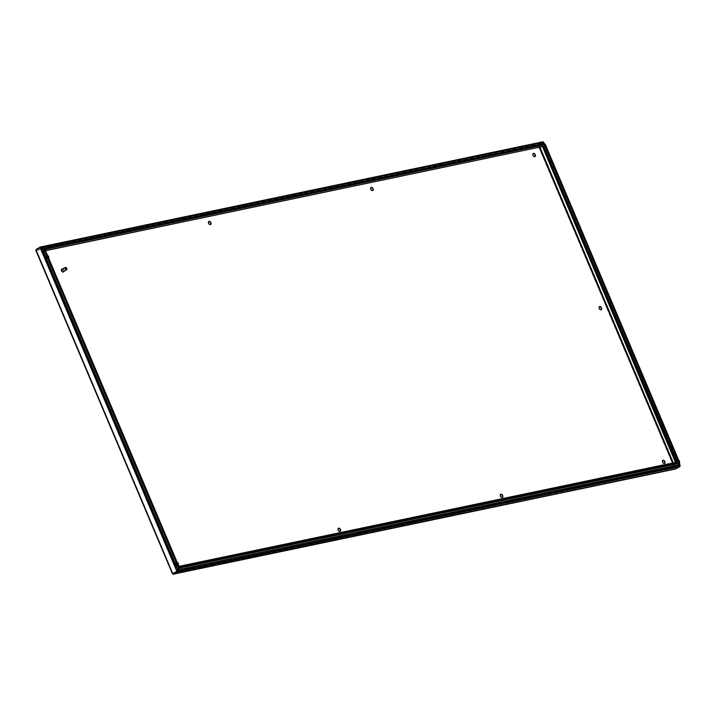 <?xml version="1.0" encoding="UTF-8"?>
<svg xmlns="http://www.w3.org/2000/svg" width="716" height="716" viewBox="0 0 716 716"><rect width="100%" height="100%" fill="white"/><g stroke="black" fill="none" stroke-linecap="round" stroke-linejoin="round"><path stroke-width="0.54" stroke-dasharray="3.58 2.69" d="M109.96 409.149A1.79 1.11 -120.2 0 1 111.696 410.375A1.79 1.11 -120.2 0 1 111.544 412.318A1.79 1.11 -120.2 0 1 111.338 412.398A1.79 1.11 -120.2 0 1 109.611 411.172A1.79 1.11 -120.2 0 1 109.754 409.23A1.79 1.11 -120.2 0 1 109.96 409.149M111.642 412.228A1.79 1.11 59.8 0 0 111.848 412.148A1.79 1.11 59.8 0 0 112 410.205A1.79 1.11 59.8 0 0 110.264 408.97A1.79 1.11 59.8 0 0 110.058 409.051A1.79 1.11 59.8 0 0 109.906 410.993A1.79 1.11 59.8 0 0 111.642 412.228M601.1 309.742A1.79 1.11 -120.2 0 1 600.957 309.849A1.79 1.11 -120.2 0 1 600.751 309.93A1.79 1.11 -120.2 0 1 599.024 308.703A1.79 1.11 -120.2 0 1 599.167 306.761A1.79 1.11 -120.2 0 1 599.328 306.69M47.516 255.37A1.79 1.11 59.8 0 0 46.647 255.344A1.79 1.11 59.8 0 0 46.424 257.125A1.79 1.11 59.8 0 0 48.446 258.44A1.79 1.11 59.8 0 0 48.706 258.181M48.554 257.823A1.79 1.11 -120.2 0 1 48.142 258.61A1.79 1.11 -120.2 0 1 46.128 257.304A1.79 1.11 -120.2 0 1 46.343 255.523A1.79 1.11 -120.2 0 1 47.757 255.934M177.129 562.194A1.79 1.11 59.8 0 0 176.261 562.176A1.79 1.11 59.8 0 0 176.038 563.957A1.79 1.11 59.8 0 0 178.051 565.264A1.79 1.11 59.8 0 0 178.311 565.005M178.159 564.655A1.79 1.11 -120.2 0 1 177.747 565.443A1.79 1.11 -120.2 0 1 175.733 564.127A1.79 1.11 -120.2 0 1 175.957 562.355A1.79 1.11 -120.2 0 1 177.362 562.758M210.486 224.547A1.79 1.11 -120.2 0 1 210.343 224.654A1.79 1.11 -120.2 0 1 208.329 223.338A1.79 1.11 -120.2 0 1 208.553 221.557A1.79 1.11 -120.2 0 1 208.714 221.495M340.1 531.37A1.79 1.11 -120.2 0 1 339.957 531.478A1.79 1.11 -120.2 0 1 337.943 530.171A1.79 1.11 -120.2 0 1 338.158 528.39A1.79 1.11 -120.2 0 1 338.328 528.318M372.696 190.581A1.79 1.11 -120.2 0 1 372.553 190.689A1.79 1.11 -120.2 0 1 370.539 189.382A1.79 1.11 -120.2 0 1 370.754 187.601A1.79 1.11 -120.2 0 1 370.924 187.529M502.301 497.414A1.79 1.11 -120.2 0 1 502.158 497.522A1.79 1.11 -120.2 0 1 500.144 496.206A1.79 1.11 -120.2 0 1 500.368 494.425A1.79 1.11 -120.2 0 1 500.529 494.362M534.897 156.616A1.79 1.11 -120.2 0 1 534.754 156.723A1.79 1.11 -120.2 0 1 532.74 155.417A1.79 1.11 -120.2 0 1 532.964 153.636A1.79 1.11 -120.2 0 1 533.125 153.564M664.511 463.449A1.79 1.11 -120.2 0 1 664.367 463.556A1.79 1.11 -120.2 0 1 662.354 462.25A1.79 1.11 -120.2 0 1 662.568 460.469A1.79 1.11 -120.2 0 1 662.739 460.397M672.628 462.983L674.902 468.353L675.609 468.533L172.592 573.632L36.122 250.546L36.14 249.436L538.62 144.229L538.119 145.446L539.139 144.623L675.904 468.407L674.597 468.533L675.788 468.935L679.708 466.152L675.797 462.321M673.255 462.858L675.627 468.47L679.717 466.089L679.878 465.391L680.003 466.027L675.904 468.407L172.592 573.632L173.308 574.143M40.114 247.593L36.427 250.376L538.423 145.267L542.952 142.305L542.2 146.682M539.291 147.317L538.423 145.267L538.853 144.686L543.229 142.251L680.003 466.027L543.444 142.421L679.717 466.089M40.239 247.056L542.71 141.849L538.62 144.229L538.557 144.954M543.363 142.788L542.647 145.858M679.153 464.836L676.539 462.813M679.573 465.561L675.51 462.438M679.878 466.563L177.228 571.359L178.606 566.535L675.492 462.5M174.024 573.221L675.609 468.533M178.203 569.408L179.089 566.32M679.126 464.89L676.522 462.885M679.86 465.454L177.944 570.545M173.791 573.274L172.896 573.462L36.427 250.376L36.31 249.839L40.347 247.503M36.14 249.436L538.79 144.632L542.71 141.849M45.511 250.654L178.544 566.49L45.511 250.654L42.548 248.371M178.141 569.363L178.848 566.311M177.881 570.5L178.544 566.49M41.447 247.521L45.206 250.833M41.143 247.7L40.391 247.53L177.165 571.314L177.577 570.67L41.143 247.7M543.381 142.368L542.889 142.26L542.11 146.735M40.409 247.468L45.538 250.591M41.465 247.459L543.077 142.547M42.566 248.309L45.529 250.591M543.292 142.752L542.585 145.804M676.298 463.35A2.237 1.387 -120.2 0 1 676.056 463.556A2.237 1.387 -120.2 0 1 675.797 463.655L179.949 567.475A2.237 1.387 -120.2 0 1 177.693 565.73L44.992 251.585A2.237 1.387 -120.2 0 1 45.269 249.365A2.237 1.387 -120.2 0 1 45.529 249.266L45.985 248.998M43.936 246.537A5.361 3.32 -120.2 0 1 44.329 246.42L540.177 142.6A5.361 3.32 -120.2 0 1 545.592 146.771L678.294 460.916A5.361 3.32 -120.2 0 1 677.846 466.107M63.572 271.534A1.343 0.832 59.8 0 0 63.742 270.2A1.343 0.832 59.8 0 0 62.229 269.216M66.892 268.822A1.343 0.832 59.8 0 0 66.776 268.437A1.343 0.832 59.8 0 0 66.23 267.677M63.581 271.892A1.674 1.038 59.8 0 0 63.652 270.326A1.674 1.038 59.8 0 0 61.925 269.037M64.118 271.221A1.674 1.038 59.8 0 0 63.948 270.156A1.674 1.038 59.8 0 0 62.766 268.903M36.122 250.546L538.119 145.446L674.597 468.533M539.918 147.192L538.853 144.686M543.695 142.994L679.394 464.245M678.428 465.758L179.635 570.187M36.301 249.911L173.066 573.686M40.606 247.423L542.889 142.26M42.486 249.991L176.834 568.03M43.157 247.101L542.773 142.502M44.992 251.585L45.564 251.253M177.693 565.73L178.15 565.47L45.448 251.325A2.237 1.387 -120.2 0 1 45.726 249.096L45.269 249.365M540.177 142.6L44.329 246.42M179.949 567.475L180.405 567.206A2.237 1.387 -120.2 0 1 178.15 565.47L178.266 565.389M675.797 463.655L180.405 567.206M678.857 460.585L678.294 460.916M546.165 146.44L678.75 460.657A5.361 3.32 -120.2 0 1 678.079 465.991M540.634 142.332A5.361 3.32 -120.2 0 1 546.048 146.511L545.592 146.771M542.961 142.305L543.453 142.162M543.999 143.218L679.475 463.923M543.149 142.341L679.788 465.821M173.057 573.767L675.528 468.568M36.212 250.126L172.896 573.695M40.499 247.432L542.943 142.233M676.513 463.288L676.056 463.556"/><path stroke-width="1.07" d="M599.328 306.69A1.79 1.11 -120.2 0 1 599.373 306.681A1.79 1.11 -120.2 0 1 601.037 307.782A1.79 1.11 -120.2 0 1 601.1 309.742M601.055 309.751A1.79 1.11 59.8 0 0 601.261 309.67A1.79 1.11 59.8 0 0 601.413 307.728A1.79 1.11 59.8 0 0 599.677 306.502A1.79 1.11 59.8 0 0 599.471 306.582A1.79 1.11 59.8 0 0 599.319 308.524A1.79 1.11 59.8 0 0 601.055 309.751M48.706 258.181A1.79 1.11 59.8 0 0 48.661 256.659A1.79 1.11 59.8 0 0 47.516 255.37M47.757 255.934A1.79 1.11 -120.2 0 1 48.366 256.829A1.79 1.11 -120.2 0 1 48.554 257.823M178.311 565.005A1.79 1.11 59.8 0 0 178.275 563.483A1.79 1.11 59.8 0 0 177.129 562.194M177.362 562.758A1.79 1.11 -120.2 0 1 177.971 563.662A1.79 1.11 -120.2 0 1 178.159 564.655M210.871 222.694A1.79 1.11 59.8 0 0 208.857 221.387A1.79 1.11 59.8 0 0 208.633 223.159A1.79 1.11 59.8 0 0 210.647 224.475A1.79 1.11 59.8 0 0 210.871 222.694M208.714 221.495A1.79 1.11 -120.2 0 1 210.567 222.873A1.79 1.11 -120.2 0 1 210.486 224.547M340.485 529.527A1.79 1.11 59.8 0 0 338.462 528.211A1.79 1.11 59.8 0 0 338.247 529.992A1.79 1.11 59.8 0 0 340.261 531.308A1.79 1.11 59.8 0 0 340.485 529.527M338.328 528.318A1.79 1.11 -120.2 0 1 340.181 529.697A1.79 1.11 -120.2 0 1 340.1 531.37M373.081 188.738A1.79 1.11 59.8 0 0 371.058 187.422A1.79 1.11 59.8 0 0 370.843 189.203A1.79 1.11 59.8 0 0 372.857 190.51A1.79 1.11 59.8 0 0 373.081 188.738M370.924 187.529A1.79 1.11 -120.2 0 1 372.776 188.908A1.79 1.11 -120.2 0 1 372.696 190.581M502.686 495.562A1.79 1.11 59.8 0 0 500.672 494.255A1.79 1.11 59.8 0 0 500.448 496.027A1.79 1.11 59.8 0 0 502.462 497.343A1.79 1.11 59.8 0 0 502.686 495.562M500.529 494.362A1.79 1.11 -120.2 0 1 502.381 495.74A1.79 1.11 -120.2 0 1 502.301 497.414M535.282 154.772A1.79 1.11 59.8 0 0 533.268 153.457A1.79 1.11 59.8 0 0 533.044 155.238A1.79 1.11 59.8 0 0 535.058 156.553A1.79 1.11 59.8 0 0 535.282 154.772M533.125 153.564A1.79 1.11 -120.2 0 1 534.977 154.951A1.79 1.11 -120.2 0 1 534.897 156.616M664.895 461.605A1.79 1.11 59.8 0 0 662.873 460.29A1.79 1.11 59.8 0 0 662.658 462.071A1.79 1.11 59.8 0 0 664.672 463.377A1.79 1.11 59.8 0 0 664.895 461.605M662.739 460.397A1.79 1.11 -120.2 0 1 664.591 461.775A1.79 1.11 -120.2 0 1 664.511 463.449M679.394 464.245L679.573 465.561M679.878 465.391L679.153 464.836M676.539 462.813L675.815 462.259L542.477 146.601L675.492 462.393M542.647 145.858L542.477 146.601M675.43 469.016L173.308 574.143L177.398 571.771L172.896 573.462L177.165 571.314L178.141 569.363M675.788 468.935L679.878 466.563L679.126 464.89M173.308 574.143L172.592 573.632L173.308 574.143L172.896 573.462L176.879 571.368L40.114 247.593L36.015 249.965L36.122 250.546L36.31 249.839M179.089 566.32L675.797 462.321L676.522 462.885M179.635 570.187L177.944 570.545L178.203 569.408M679.878 466.563L177.398 571.771L177.944 570.545L177.228 571.359M172.592 573.632L36.015 249.965M36.14 249.436L40.239 247.056L40.606 247.423M40.114 247.593L41.447 247.521L42.548 248.371M177.434 571.01L177.881 570.5L176.834 568.03M542.773 142.502L543.381 142.368L542.71 141.849L543.292 142.752M542.853 141.795L40.409 246.993L41.161 247.638M542.585 145.804L542.415 146.556L45.538 250.591M542.415 146.556L45.564 250.698M43.157 247.101L41.465 247.459L42.566 248.309M677.846 466.107A5.361 3.32 -120.2 0 1 677.631 466.259A5.361 3.32 -120.2 0 1 676.996 466.501L181.148 570.312A5.361 3.32 -120.2 0 1 175.733 566.141L43.032 251.996A5.361 3.32 -120.2 0 1 43.694 246.662A5.361 3.32 -120.2 0 1 43.936 246.537M45.582 249.249L541.377 145.446A2.237 1.387 -120.2 0 1 543.632 147.183L676.334 461.328A2.237 1.387 -120.2 0 1 676.298 463.35M66.23 267.677A1.343 0.832 59.8 0 0 66.087 267.569A1.343 0.832 59.8 0 0 65.263 267.453L62.229 269.216A1.343 0.832 59.8 0 0 62.059 270.55A1.343 0.832 59.8 0 0 63.572 271.534L66.606 269.771A1.343 0.832 59.8 0 0 66.919 268.992A1.343 0.832 59.8 0 0 66.892 268.822M65.263 267.453A1.343 0.832 59.8 0 0 65.093 268.786A1.343 0.832 59.8 0 0 66.606 269.771M66.794 268.321A0.895 0.555 59.8 0 0 65.675 268.554A0.895 0.555 59.8 0 0 66.794 268.321M61.925 269.037A1.674 1.038 59.8 0 0 61.755 269.1A1.674 1.038 59.8 0 0 61.549 270.764A1.674 1.038 59.8 0 0 63.438 271.999A1.674 1.038 59.8 0 0 63.581 271.892M62.766 268.903A1.674 1.038 59.8 0 0 62.059 268.921A1.674 1.038 59.8 0 0 61.853 270.594A1.674 1.038 59.8 0 0 63.742 271.82A1.674 1.038 59.8 0 0 64.118 271.221M539.291 147.317L672.628 462.983M673.255 462.858L539.918 147.192M679.86 465.454L678.428 465.758M41.447 247.521L42.486 249.991M45.564 251.253L45.493 251.092A3.124 1.942 -120.2 0 1 46.245 247.834L45.985 248.998A2.237 1.387 -120.2 0 0 45.726 249.096L45.708 251.092L178.409 565.237L45.493 251.092M45.529 249.266L541.833 145.178A0.895 0.689 -101.8 0 0 542.093 144.014A3.124 1.942 -120.2 0 1 545.252 146.449L677.954 460.594A3.124 1.942 -120.2 0 1 677.202 463.852L181.354 567.663A3.124 1.942 -120.2 0 1 178.195 565.228M540.634 142.332A0.895 0.689 -101.8 0 1 541.582 142.797A4.466 2.766 -120.2 0 1 546.093 146.279L678.795 460.415A4.466 2.766 -120.2 0 1 677.712 465.069L181.864 568.889A4.466 2.766 -120.2 0 1 177.353 565.407L44.652 251.262L43.032 251.996M177.353 565.407L176.19 565.882L43.488 251.737A5.361 3.32 -120.2 0 1 44.15 246.394A5.361 3.32 -120.2 0 1 44.786 246.152L45.735 246.617A4.466 2.766 -120.2 0 0 44.652 251.262M546.093 146.279L546.308 146.279C544.983 143.477 543.149 142.135 540.786 142.269L44.786 246.152M178.266 565.389L180.566 567.144A0.895 0.689 78.2 0 1 181.354 567.663M181.864 568.889A0.895 0.689 78.2 0 1 181.604 570.052A5.361 3.32 -120.2 0 1 176.19 565.882L175.733 566.141M180.405 567.206A0.895 0.689 78.2 0 1 180.566 567.144L676.405 463.324A0.895 0.689 78.2 0 1 677.202 463.852M677.712 465.069A0.895 0.689 78.2 0 1 677.452 466.232L181.148 570.312M678.795 460.415L679.01 460.424C680.093 462.447 679.788 464.308 678.079 465.991A5.361 3.32 -120.2 0 1 677.452 466.232L676.996 466.501M676.334 461.328L677.954 460.594M543.632 147.183L544.088 146.923L676.79 461.068A2.237 1.387 -120.2 0 1 676.513 463.288M546.165 146.44L678.857 460.585M541.377 145.446L541.833 145.178A2.237 1.387 -120.2 0 1 544.088 146.923L545.252 146.449M541.582 142.797L45.735 246.617M542.093 144.014L46.245 247.834M542.961 142.305L543.453 142.162M543.56 142.171L543.999 143.218M679.475 463.923L680.2 465.651M173.147 574.205L675.618 468.998M35.8 250.305L172.484 573.874M44.947 246.089L43.694 246.662M678.079 465.991L677.631 466.259"/></g></svg>
